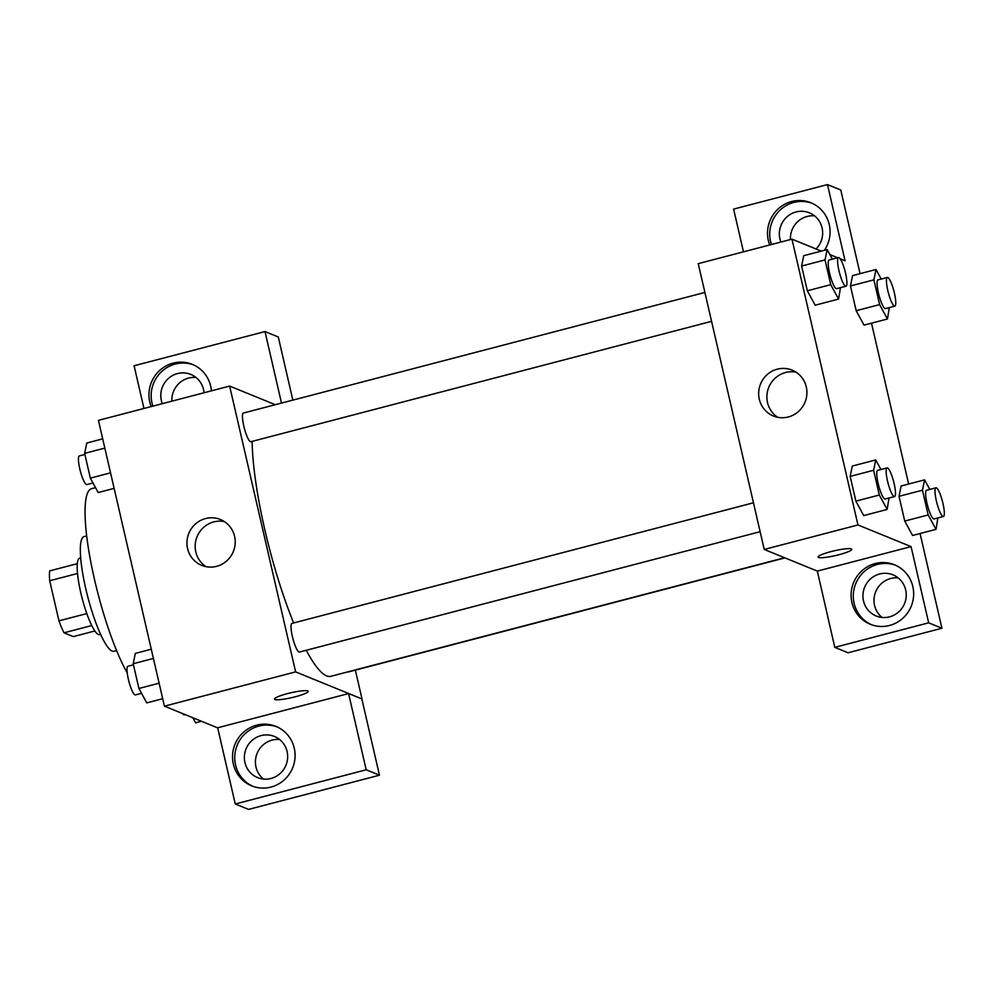 <?xml version="1.0" encoding="UTF-8"?>
<svg xmlns="http://www.w3.org/2000/svg" width="994" height="994" viewBox="0 0 994 994"><rect width="100%" height="100%" fill="white"/><g stroke="black" fill="none" stroke-linecap="round" stroke-linejoin="round"><path stroke-width="1.49" d="M86.813 613.571L58.957 620.852L49.7 580.744A38.244 7.48 75.4 0 1 49.712 570.867L77.296 563.673M94.877 630.966L73.332 636.595L64.014 632.793A38.244 7.48 75.4 0 1 58.957 620.852M91.771 625.549L64.014 632.793M100.63 634.358L99.624 634.619A39.511 7.728 -104.6 0 1 82.154 598.338A39.511 7.728 -104.6 0 1 79.644 558.156L80.651 557.895M77.507 573.488L49.7 580.744M116.621 650.598L113.987 651.281A59.267 11.605 -104.6 0 1 87.783 596.872A59.267 11.605 -104.6 0 1 84.03 536.598L86.652 535.915M127.207 672.863A103.711 20.302 -104.6 0 1 90.914 562.579A103.711 20.302 -104.6 0 1 91.535 488.688L95.536 487.644M217.698 727.894L164.42 706.162L98.431 420.363L229.639 386.082L275.301 404.695M151.175 406.583A32.106 31.149 112.2 0 1 149.771 402.073A32.106 31.149 112.2 0 1 160.034 370.141A32.106 31.149 112.2 0 1 192.351 364.388A32.106 31.149 112.2 0 1 211.411 390.841M143.956 408.472L134.091 365.755L265 331.561L281.513 403.079M193.445 364.86A32.106 31.149 -67.8 0 0 161.786 371.445A32.106 31.149 -67.8 0 0 151.983 402.968A32.106 31.149 -67.8 0 0 152.89 406.136M162.333 403.663A22.228 21.57 112.2 0 1 177.491 373.582A22.228 21.57 112.2 0 1 190.836 374.44A22.228 21.57 112.2 0 1 204.031 392.767M171.875 401.166A22.228 21.57 112.2 0 1 196.042 377.496M265 331.561L278.283 336.966L292.857 400.11M187.58 548.589A24.775 24.042 112.2 0 1 195.495 523.95A24.775 24.042 112.2 0 1 220.444 519.514A24.775 24.042 112.2 0 1 233.341 551.521A24.775 24.042 112.2 0 1 201.732 565.387A24.775 24.042 112.2 0 1 187.58 548.589M355.355 670.142L362.002 698.956L295.628 671.882L164.42 706.162M295.628 671.882L229.639 386.082M224.395 521.577A24.775 24.042 -67.8 0 0 195.806 551.943A24.775 24.042 -67.8 0 0 206.007 566.667M295.206 696.794A17.283 2.46 -13 0 1 274.481 699.105A17.283 2.46 -13 0 1 290.77 692.818A17.283 2.46 -13 0 1 308.165 691.327A17.283 2.46 -13 0 1 295.206 696.794M348.583 693.576L217.674 727.782L235.267 803.997L366.177 769.791L348.583 693.576L362.002 698.956M233.354 764.088A32.106 31.149 112.2 0 1 243.605 732.156A32.106 31.149 112.2 0 1 275.934 726.403A32.106 31.149 112.2 0 1 292.646 767.89A32.106 31.149 112.2 0 1 251.693 785.856A32.106 31.149 112.2 0 1 233.354 764.088M277.028 726.875A32.106 31.149 -67.8 0 0 245.369 733.473A32.106 31.149 -67.8 0 0 235.566 764.995A32.106 31.149 -67.8 0 0 252.799 786.291M261.074 735.597A22.228 21.57 112.2 0 1 274.406 736.455A22.228 21.57 112.2 0 1 287.601 758.422A22.228 21.57 112.2 0 1 270.964 778.476A22.228 21.57 112.2 0 1 257.632 777.619A22.228 21.57 112.2 0 1 244.437 755.651A22.228 21.57 112.2 0 1 261.074 735.597M263.485 779.06A22.228 21.57 112.2 0 1 257.111 753.402A22.228 21.57 112.2 0 1 279.612 739.511M366.177 769.791L379.459 775.208L361.853 698.993M235.267 803.997L248.55 809.414L379.459 775.208M753.464 502.802L291.938 623.4A14.811 2.895 75.4 0 0 292.87 638.459A14.811 2.895 75.4 0 0 299.418 652.064L760.137 531.691M347.714 671.882A14.811 2.895 75.4 0 0 347.838 671.944A14.811 2.895 75.4 0 0 348.285 671.981L784.949 557.895M704.895 292.447L243.368 413.044A14.811 2.895 75.4 0 0 244.039 427.072A14.811 2.895 75.4 0 0 250.413 441.671A14.811 2.895 75.4 0 0 250.861 441.709L711.567 321.335M252.153 441.373A138.29 27.062 75.4 0 0 293.64 622.952M306.239 650.287A138.29 27.062 75.4 0 0 326.616 675.895A138.29 27.062 75.4 0 0 330.778 676.318L784.589 557.746M817.341 571.103L834.786 647.355L928.657 622.828L911.063 546.613L817.341 571.103L764.237 549.446L698.248 263.646L791.969 239.156L821.292 251.109M814.595 215.872A22.228 21.57 -67.8 0 0 790.441 239.554M898.178 577.899A22.228 21.57 -67.8 0 0 875.677 591.79A22.228 21.57 -67.8 0 0 882.051 617.448M834.786 647.355L848.056 652.772L941.927 628.245L920.071 533.517M908.64 484.016L871.502 323.174M860.071 273.661L840.762 190.003L827.48 184.586L845.074 260.801L840.216 258.825M780.899 242.051A22.228 21.57 112.2 0 1 796.057 211.958A22.228 21.57 112.2 0 1 809.389 212.815A22.228 21.57 112.2 0 1 816.062 248.972M812.011 203.236A32.106 31.149 -67.8 0 0 780.352 209.833A32.106 31.149 -67.8 0 0 770.549 241.356A32.106 31.149 -67.8 0 0 771.443 244.512M769.729 244.959A32.106 31.149 112.2 0 1 768.337 240.449A32.106 31.149 112.2 0 1 778.588 208.516A32.106 31.149 112.2 0 1 810.918 202.764A32.106 31.149 112.2 0 1 824.399 250.302M889.531 616.852A22.228 21.57 112.2 0 1 876.186 615.994A22.228 21.57 112.2 0 1 864.618 587.28A22.228 21.57 112.2 0 1 892.972 574.83A22.228 21.57 112.2 0 1 906.168 596.798A22.228 21.57 112.2 0 1 889.531 616.852M895.594 565.263A32.106 31.149 -67.8 0 0 863.935 571.848A32.106 31.149 -67.8 0 0 854.119 603.37A32.106 31.149 -67.8 0 0 871.365 624.667M851.908 602.476A32.106 31.149 112.2 0 1 862.171 570.544A32.106 31.149 112.2 0 1 894.488 564.791A32.106 31.149 112.2 0 1 911.212 606.278A32.106 31.149 112.2 0 1 870.247 624.244A32.106 31.149 112.2 0 1 851.908 602.476M928.657 622.828L941.927 628.245M743.475 251.83L733.609 209.113L827.48 184.586M889.319 307.581L887.443 318.999L864.01 325.125L856.182 310.724L850.466 285.961L852.579 275.587M815.179 305.195L807.327 290.795L801.611 266.044L803.724 255.669M889.021 498.019L887.145 509.437L863.736 515.588L855.884 501.15L850.168 476.399L852.28 466.024M937.889 517.936L936.013 529.355L912.579 535.48L904.739 521.067L899.023 496.317L901.136 485.942M829.903 254.613L837.631 257.769M911.063 546.613L857.959 524.956L791.969 239.156M777.271 369.184A24.775 24.042 112.2 0 1 792.143 370.128A24.775 24.042 112.2 0 1 805.041 402.148A24.775 24.042 112.2 0 1 773.431 416.014A24.775 24.042 112.2 0 1 758.733 391.537A24.775 24.042 112.2 0 1 777.271 369.184M857.959 524.956L764.237 549.446M796.095 372.203A24.775 24.042 -67.8 0 0 785.509 372.539A24.775 24.042 -67.8 0 0 767.256 392.605A24.775 24.042 -67.8 0 0 777.706 417.294M818.074 557.062A17.283 2.46 167 0 0 838.787 554.751A17.283 2.46 -13 0 1 818.074 557.075A17.283 2.46 -13 0 1 834.364 550.788A17.283 2.46 -13 0 1 851.759 549.297A17.283 2.46 -13 0 1 838.787 554.764A17.283 2.46 167 0 0 851.759 549.297M887.145 509.437L879.317 495.024L873.602 470.274L875.726 459.936L880.933 469.503M887.058 467.901L877.69 470.348A14.811 2.895 75.4 0 0 878.361 484.376A14.811 2.895 75.4 0 0 884.735 498.976A14.811 2.895 75.4 0 0 885.182 499.013L894.55 496.565A14.811 2.895 75.4 0 0 893.618 481.506A14.811 2.895 75.4 0 0 887.058 467.901A14.811 2.895 75.4 0 0 887.741 481.928A14.811 2.895 75.4 0 0 894.103 496.528A14.811 2.895 75.4 0 0 894.55 496.565M875.726 459.936L852.293 466.049L850.168 476.399L855.884 501.15L879.317 495.024M873.602 470.274L850.168 476.399M840.464 287.664L838.588 299.082L830.748 284.669L825.032 259.919L827.157 249.581L832.363 259.148M838.501 257.545L829.133 259.993A14.811 2.895 75.4 0 0 829.804 274.021A14.811 2.895 75.4 0 0 836.178 288.62A14.811 2.895 75.4 0 0 836.613 288.67L845.993 286.222A14.811 2.895 75.4 0 0 845.049 271.151A14.811 2.895 75.4 0 0 838.501 257.545A14.811 2.895 75.4 0 0 839.172 271.573A14.811 2.895 75.4 0 0 845.546 286.173A14.811 2.895 75.4 0 0 845.993 286.222M827.157 249.581L803.724 255.694L801.611 266.044L807.327 290.795L830.748 284.669M838.588 299.082L815.155 305.208M825.032 259.919L801.611 266.044M936.013 529.355L928.172 514.954L922.457 490.204L924.582 479.853L929.788 489.421M935.926 487.818L926.545 490.266A14.811 2.895 75.4 0 0 927.228 504.293A14.811 2.895 75.4 0 0 933.59 518.893A14.811 2.895 75.4 0 0 934.037 518.943L943.418 516.495A14.811 2.895 75.4 0 0 942.474 501.423A14.811 2.895 75.4 0 0 935.926 487.818A14.811 2.895 75.4 0 0 936.596 501.846A14.811 2.895 75.4 0 0 942.971 516.445A14.811 2.895 75.4 0 0 943.418 516.495M924.582 479.853L901.148 485.979L899.023 496.317L904.739 521.067L928.172 514.954M922.457 490.204L899.023 496.317M887.443 318.999L879.615 304.599L873.9 279.848L876.012 269.498L881.218 279.065M887.356 277.463L877.988 279.91A14.811 2.895 75.4 0 0 878.659 293.938A14.811 2.895 75.4 0 0 885.033 308.538A14.811 2.895 75.4 0 0 885.48 308.587L894.849 306.14A14.811 2.895 75.4 0 0 893.904 291.068A14.811 2.895 75.4 0 0 887.356 277.463A14.811 2.895 75.4 0 0 888.027 291.49A14.811 2.895 75.4 0 0 894.401 306.09A14.811 2.895 75.4 0 0 894.849 306.14M876.012 269.498L852.591 275.624L850.466 285.961L856.182 310.724L879.615 304.599M873.9 279.848L850.466 285.961M162.693 698.72L146.752 702.882L138.911 688.482L133.196 663.731L135.321 653.381L151.262 649.219M159.115 683.201L138.911 688.482M153.399 658.45L133.196 663.731M133.445 664.8L127.915 666.253A14.811 2.895 75.4 0 0 128.599 680.269A14.811 2.895 75.4 0 0 134.96 694.868A14.811 2.895 75.4 0 0 135.408 694.918L141.546 693.315M114.136 488.365L98.182 492.539L90.355 478.126L84.639 453.376L86.764 443.026L102.705 438.863M110.545 472.846L90.355 478.126M104.83 448.095L84.639 453.376M84.888 454.457L79.358 455.898A14.811 2.895 75.4 0 0 80.029 469.926A14.811 2.895 75.4 0 0 86.403 484.525A14.811 2.895 75.4 0 0 86.851 484.563L92.976 482.96M201.471 721.271L195.607 722.812L192.873 717.767M182.548 713.568A14.811 2.895 75.4 0 0 183.828 714.798A14.811 2.895 75.4 0 0 184.263 714.835L185.132 714.611"/></g></svg>
